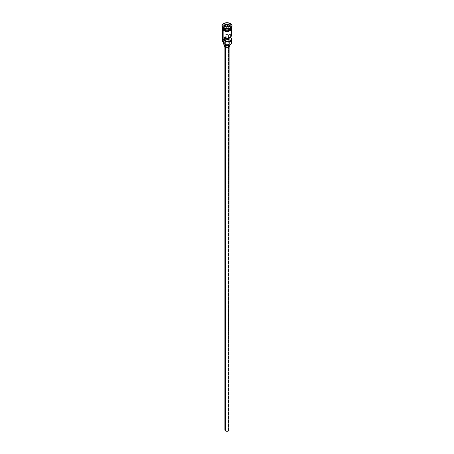 <?xml version="1.0" encoding="UTF-8"?>
<svg xmlns="http://www.w3.org/2000/svg" width="454" height="454" viewBox="0 0 454 454"><rect width="100%" height="100%" fill="white"/><g stroke="black" fill="none" stroke-linecap="round" stroke-linejoin="round"><path stroke-width="0.34" stroke-dasharray="2.27 1.7" d="M230.087 44.912A4.262 2.463 0 0 0 230.013 41.473L230.167 27.03A4.478 2.582 180 0 1 231.461 28.642A4.478 2.582 180 0 1 231.478 28.852A4.478 2.582 180 0 1 228.714 31.241A4.478 2.582 180 0 1 223.833 30.679L222.863 29.845L222.613 28.352L223.277 27.422L225.286 26.468L227 26.27L229.486 26.707L231.387 28.352L231.137 29.845L228.714 31.241L226.126 31.388L223.833 30.679A4.478 2.582 180 0 1 222.522 28.852L222.613 28.352M223.748 43.919L223.89 44.895A4.262 2.463 0 0 0 223.987 44.952A4.262 2.463 180 0 1 223.89 44.895A3.161 1.822 0 0 0 223.947 44.554A3.161 1.822 0 0 0 223.833 44.078M225.695 36.229A1.844 1.061 180 0 1 225.156 35.474A1.844 1.061 180 0 1 226.296 34.493A1.844 1.061 180 0 1 228.305 34.72L228.305 37.949L228.305 34.72L226.642 34.43L225.468 34.884L225.195 35.684L226.223 36.439L224.316 37.54L226.223 36.439L226.223 38.017L226.223 36.439A1.844 1.061 180 0 1 225.695 36.229L225.695 430.835L225.695 36.229M228.305 429.331A1.844 1.061 0 0 0 226.296 429.104A1.844 1.061 0 0 0 225.156 430.086A1.844 1.061 0 0 0 225.695 430.835L228.022 430.971L228.805 429.876L227.704 429.104L225.978 429.2L225.156 430.086L225.695 430.835A1.844 1.061 0 0 0 227.704 431.067A1.844 1.061 0 0 0 228.844 430.086A1.844 1.061 0 0 0 228.305 429.331L228.305 39.663L228.305 429.331M225.513 46.648L225.513 47.046L225.513 46.648L227.806 46.915L229.105 45.792A2.105 1.214 180 0 1 227.806 46.915A2.105 1.214 180 0 1 225.513 46.648A2.105 1.214 180 0 1 224.895 45.792L225.513 46.648M228.487 44.929A2.105 1.214 180 0 1 229.105 45.792L228.487 44.929L227 44.577L225.513 44.929L224.895 45.792A2.105 1.214 180 0 1 226.194 44.668A2.105 1.214 180 0 1 228.487 44.929L228.487 429.223L228.487 44.929M229.105 430.086A2.105 1.214 0 0 0 228.487 429.223A2.105 1.214 0 0 0 226.194 428.962A2.105 1.214 0 0 0 224.895 430.086M225.139 44.288L225.139 45.428L225.139 44.288L228.01 44.617L229.191 44.055L229.633 43.209A2.633 1.521 180 0 1 228.01 44.617A2.633 1.521 180 0 1 225.139 44.288A2.633 1.521 180 0 1 224.367 43.209L225.139 44.288M228.861 42.137A2.633 1.521 180 0 1 229.633 43.209L228.861 42.137L227 41.694L225.139 42.137L224.367 43.209A2.633 1.521 180 0 1 225.99 41.808A2.633 1.521 180 0 1 228.861 42.137L228.861 44.719L228.861 42.137M229.633 45.792A2.633 1.521 0 0 0 228.861 44.719A2.633 1.521 0 0 0 225.99 44.384A2.633 1.521 0 0 0 224.367 45.792M223.913 29.175A4.37 2.525 180 0 1 222.67 27.053A4.37 2.525 180 0 1 225.604 25.004A4.37 2.525 180 0 1 230.087 25.611A4.37 2.525 180 0 1 231.37 27.393A4.37 2.525 180 0 1 230.127 29.152A4.37 2.525 180 0 0 231.33 27.734A4.37 2.525 180 0 0 230.087 25.611L230.087 25.696A4.37 2.525 0 0 0 225.604 25.089A4.37 2.525 0 0 0 222.67 27.138A4.37 2.525 0 0 0 223.913 29.26M230.167 28.273A4.478 2.582 0 0 0 230.167 24.618A4.478 2.582 180 0 1 231.478 26.446L231.478 27.308A4.478 2.582 0 0 0 230.167 25.481A4.478 2.582 0 0 0 225.286 24.919A4.478 2.582 0 0 0 222.522 27.308A4.478 2.582 0 0 1 225.286 24.919A4.478 2.582 0 0 1 230.167 25.481L230.536 23.977A5 2.889 180 0 1 231.988 25.804A5 2.889 0 0 0 230.536 23.977L230.536 23.546L230.536 23.977A5 2.889 0 0 0 225.088 23.347A5 2.889 0 0 0 222 26.02M231.37 27.864A4.478 2.582 0 0 0 230.167 26.599L230.167 25.736A4.478 2.582 180 0 0 225.394 25.152A4.478 2.582 180 0 0 222.528 27.439A4.478 2.582 180 0 1 225.394 25.152A4.478 2.582 180 0 1 230.167 25.736A4.478 2.582 180 0 1 231.472 27.439M231.478 43.039A4.478 2.582 0 0 0 230.167 41.212L230.167 39.061A4.478 2.582 0 0 0 228.697 38.499A4.478 2.582 0 0 0 228.305 38.42A4.478 2.582 180 0 1 228.697 38.499A4.478 2.582 180 0 1 230.167 39.061L226.262 39.101L224.543 39.646L223.533 40.922L223.89 42.75L222.801 41.496L222.829 40.554L223.464 39.685L226.12 38.652L229.923 39.271A3.161 1.822 180 0 1 228.22 39.186L228.22 41.331A3.161 1.822 0 0 0 229.923 41.416L230.167 41.212L231.262 43.209L230.938 44.151L230.013 44.952M230.581 33.925L230.581 37.024L230.581 33.925L228.668 35.026L230.581 33.925A4.478 2.582 0 0 1 231.478 35.474M230.167 25.736L230.167 26.599L231.137 27.439L231.478 28.426A4.478 2.582 0 0 0 231.415 27.995M231.137 28.296A4.37 2.525 0 0 0 231.37 27.478A4.37 2.525 0 0 0 230.087 25.696L230.087 25.611A4.37 2.525 180 0 0 225.326 25.061A4.37 2.525 180 0 0 222.63 27.393L222.63 27.478A4.37 2.525 0 0 0 222.863 28.296M231.478 26.446A4.478 2.582 180 0 1 230.343 28.165M228.668 37.869L228.668 35.026L228.305 34.72A1.844 1.061 180 0 1 228.668 35.026L228.668 37.869M223.181 27.45A4.529 2.616 0 0 0 223.799 30.702L222.818 29.856M222.522 28.029A4.529 2.616 180 0 1 225.593 25.94A4.529 2.616 180 0 1 230.201 26.576L231.182 27.422L231.529 28.426M222.012 25.804A5 2.889 180 0 1 225.258 23.313A5 2.889 180 0 1 230.536 23.977L230.167 24.618A4.478 2.582 0 0 0 223.833 24.618A4.478 2.582 0 0 0 223.833 28.273A4.478 2.582 180 0 1 222.522 26.446A4.478 2.582 180 0 1 225.286 24.062A4.478 2.582 180 0 1 230.167 24.618L230.167 25.481A4.478 2.582 0 0 1 231.478 27.308M223.873 29.152A4.37 2.525 180 0 1 222.63 27.393L223.89 29.13C227.766 30.401 230.263 29.822 231.37 27.393L230.11 25.742C226.234 24.471 223.737 25.049 222.63 27.478A4.37 2.525 0 0 1 225.326 25.146A4.37 2.525 0 0 1 230.087 25.696A4.37 2.525 0 0 1 231.33 27.819M230.167 26.599A4.478 2.582 0 0 0 225.286 26.037A4.478 2.582 0 0 0 222.522 28.426L223.277 26.99L225.286 26.037L227.874 25.889L230.167 26.599M222.471 28.426L223.237 26.973L225.269 26.009L227.885 25.861L230.201 26.576M224.486 31.025L225.269 31.269M228.731 31.269L229.514 31.025M230.763 30.305L231.182 29.856M231.529 28.852L231.182 27.853L230.201 27.007L227 26.241L223.799 27.007L222.818 27.853L222.471 28.852M231.387 28.352L231.478 29.68M222.522 29.68L222.522 28.852A4.478 2.582 180 0 1 222.539 28.642A4.478 2.582 180 0 1 225.462 26.428A4.478 2.582 180 0 1 230.167 27.03L229.923 39.271A4.262 2.463 0 0 0 228.839 38.84A4.262 2.463 0 0 0 228.305 38.721M223.833 39.061A4.478 2.582 180 0 1 226.223 38.346A4.478 2.582 0 0 0 222.522 40.888M226.223 38.641A4.262 2.463 0 0 0 222.948 40.298A4.262 2.463 0 0 0 223.89 42.75L223.89 42.75A3.161 1.822 180 0 0 223.947 42.409A3.161 1.822 180 0 0 223.748 41.768A3.473 2.003 180 0 1 223.527 41.064A3.473 2.003 180 0 1 226.223 39.106M223.748 42.665L223.748 41.768L223.748 42.665M228.22 39.186L228.22 41.331A3.473 2.003 0 0 0 223.527 43.209M223.533 43.357L223.947 42.25L225.337 41.45L229.923 41.416A4.262 2.463 180 0 1 230.013 41.473A4.262 2.463 0 0 0 229.923 41.416L230.167 41.212M224.418 45.496L225.536 44.526L227 44.271L228.464 44.526L229.582 45.496M225.053 429.62L227 428.871L228.947 429.62M226.387 28.63L228.674 28.273L228.674 26.729L226.387 27.081L226.387 28.63L226.387 27.081L224.707 26.116L224.707 27.66L226.387 28.63L228.674 28.273L229.293 26.951L228.725 26.627L229.293 26.951L229.293 25.407L229.293 26.951L228.674 28.273L228.674 26.729L226.387 27.081L224.475 25.98L224.707 27.66L226.387 28.63M225.275 26.44L224.707 27.66L225.275 26.44M225.156 35.474L225.156 41.269M225.156 44.299L225.156 45.434M225.156 46.382L225.156 430.086M229.105 45.792L229.105 46.705M229.633 43.209L229.633 45.15M222.522 27.603L224.77 26.088L227.045 25.764L229.151 26.065L231.478 27.603M222.522 26.446L222.522 27.308M223.947 44.554L223.947 42.409M223.527 42.517L223.527 41.064M224.367 43.209L224.367 45.15M224.895 45.792L224.895 46.705M228.844 38.913L228.844 430.086"/><path stroke-width="0.68" d="M230.167 41.212A4.478 2.582 180 0 1 230.167 44.867A4.478 2.582 180 0 1 223.833 44.867L223.987 44.952A4.262 2.463 0 0 0 230.013 44.952A4.262 2.463 0 0 0 230.087 44.912M230.167 44.867L227 45.672L223.833 44.867A4.478 2.582 0 0 0 228.714 45.428A4.478 2.582 0 0 0 231.478 43.039L231.478 38.913A4.478 2.582 180 0 1 229.003 41.223A4.478 2.582 180 0 1 224.316 40.979L224.316 37.54A4.478 2.582 0 0 0 229.003 37.784A4.478 2.582 0 0 0 231.478 35.474L231.478 29.68M230.581 33.925L231.466 35.656L230.167 37.302L227.318 38.051L224.316 37.54L224.316 40.979L226.223 39.878L226.223 38.017L226.223 39.878A1.844 1.061 180 0 0 228.844 38.913A1.844 1.061 180 0 0 228.668 38.465L230.581 37.024L231.466 39.095L230.167 40.741L227.318 41.49L224.316 40.979L226.223 39.878L228.305 39.663L228.305 37.949L228.305 39.663L228.816 39.101L228.668 37.869L228.668 38.465L230.581 37.364A4.478 2.582 180 0 1 231.478 38.913M225.513 47.046L225.513 430.942A2.105 1.214 0 0 0 227.806 431.209A2.105 1.214 0 0 0 229.105 430.086L227.806 431.209L225.513 430.942L225.513 47.046L225.139 46.864A2.633 1.521 0 0 0 228.01 47.193A2.633 1.521 0 0 0 229.633 45.792L228.464 47.057L225.536 47.057M225.139 45.428L225.139 46.864L225.139 45.428M222.522 27.308A4.478 2.582 0 0 0 223.833 29.135A4.478 2.582 0 0 0 228.714 29.692A4.478 2.582 0 0 0 231.478 27.308L231.478 27.308A4.478 2.582 0 0 1 228.714 29.692A4.478 2.582 0 0 1 223.833 29.135L223.833 28.273A4.478 2.582 0 0 0 230.167 28.273L230.536 28.057A5 2.889 180 0 1 223.464 28.057L223.833 29.135A4.478 2.582 0 0 1 222.522 27.308L222.522 27.308M222.863 28.296A4.37 2.525 0 0 0 223.913 29.26L223.913 29.175A4.37 2.525 180 0 0 230.127 29.152A4.37 2.525 180 0 1 223.913 29.175L223.833 29.391A4.478 2.582 180 0 1 222.528 27.439A4.478 2.582 180 0 0 222.522 27.563L222.522 28.426A4.478 2.582 0 0 0 223.833 30.253A4.478 2.582 0 0 0 228.714 30.81A4.478 2.582 0 0 0 231.478 28.426L231.137 29.414L230.167 30.253L227 31.008L223.833 30.253L223.833 29.391L223.833 30.253L223.277 29.862L222.522 28.426M222 25.589L222 26.02A5 2.889 0 0 0 223.464 28.057L223.464 27.632A5 2.889 180 0 1 222 25.589A5 2.889 180 0 1 225.088 22.921A5 2.889 180 0 1 230.536 23.546L227 22.7L224.219 23.188L222.381 24.482L222.097 26.15L222.84 27.195L225.088 28.256L227 28.477L229.781 27.989L231.16 27.195L232 25.589L231.619 24.482L230.536 23.546A5 2.889 180 0 1 232 25.589A5 2.889 180 0 1 228.912 28.256A5 2.889 180 0 1 223.464 27.632L223.464 28.057A5 2.889 0 0 0 228.912 28.687A5 2.889 0 0 0 232 26.02A5 2.889 0 0 0 231.988 25.804A5 2.889 180 0 1 230.536 28.057M222.522 29.68L222.522 40.888A4.478 2.582 0 0 0 223.833 42.716L223.833 30.81L223.987 44.952M231.472 27.439A4.478 2.582 180 0 1 231.478 27.563A4.478 2.582 180 0 1 228.714 29.953A4.478 2.582 180 0 1 223.833 29.391A4.478 2.582 180 0 1 222.522 27.563M231.137 26.576A4.478 2.582 180 0 1 229.486 29.714A4.478 2.582 180 0 1 223.833 29.391L223.913 29.26A4.37 2.525 0 0 0 231.137 28.296M230.343 28.165A4.478 2.582 180 0 1 223.833 28.273L223.464 28.057A5 2.889 180 0 1 222.012 25.804M231.353 27.705A4.529 2.616 180 0 1 229.298 30.679A4.529 2.616 180 0 1 223.799 30.27L223.799 30.702A4.529 2.616 0 0 0 228.901 31.224A4.529 2.616 0 0 0 231.512 28.642M228.805 26.457A4.529 2.616 0 0 0 223.181 27.45M224.486 31.025L223.669 30.719L223.799 30.27A4.529 2.616 180 0 1 222.522 28.029M225.15 24.522L227.675 24.13L229.525 25.197L228.85 26.655L226.325 27.047L224.475 25.98L225.15 24.522L224.475 25.98L226.325 27.047L228.85 26.655L229.525 25.197L228.697 26.678L229.525 25.197L227.675 24.13L225.15 24.522L225.275 26.44L225.326 24.794L227.613 24.437L227.613 25.986L225.326 26.338L227.613 25.986L227.613 24.437L229.293 25.407L227.675 24.13L225.326 24.794L225.15 24.522M231.438 27.915L231.438 28.937L230.763 29.879L229.514 30.6L227 31.037L224.486 30.6L223.237 29.879L222.562 28.937L222.562 27.915M231.387 27.921L231.137 27.439M225.269 31.269L228.731 31.269M229.514 31.025L230.763 30.305M231.182 29.856L231.529 28.852M222.471 28.852L222.818 29.856M222.522 28.852L222.613 28.352M231.387 28.352L231.478 28.852M228.305 38.42A4.478 2.582 0 0 0 226.223 38.346A4.478 2.582 180 0 1 228.305 38.42M223.833 28.273L223.464 28.057M223.833 44.078A3.161 1.822 0 0 0 223.748 43.919L223.748 42.665L223.748 43.919L223.533 43.073M223.833 39.061A4.478 2.582 180 0 0 223.833 42.716L223.833 44.867M223.527 42.517L223.527 43.209A3.473 2.003 0 0 0 223.748 43.919M226.223 39.106A3.473 2.003 180 0 1 228.22 39.186M223.913 29.26A4.37 2.525 0 0 0 230.78 28.744M224.367 45.15L224.367 45.792A2.633 1.521 0 0 0 225.139 46.864L224.418 46.087L224.565 45.207M229.435 45.207L229.633 45.792L229.633 45.15M224.895 46.705L224.895 430.086A2.105 1.214 0 0 0 225.513 430.942L224.934 430.324L225.053 429.62M228.947 429.62L229.105 46.705M228.305 38.721A4.262 2.463 0 0 0 226.223 38.641M224.707 26.116L225.326 24.794L224.707 26.116M228.725 26.627L227.613 25.986L228.725 26.627M225.156 41.269L225.156 44.299M225.156 45.434L225.156 46.382M231.478 27.563L231.478 28.426M232 25.589L232 26.02M231.478 27.603L231.557 29.538L230.456 30.645L227.17 31.513L223.669 30.713L222.449 29.55L222.522 27.603"/></g></svg>
